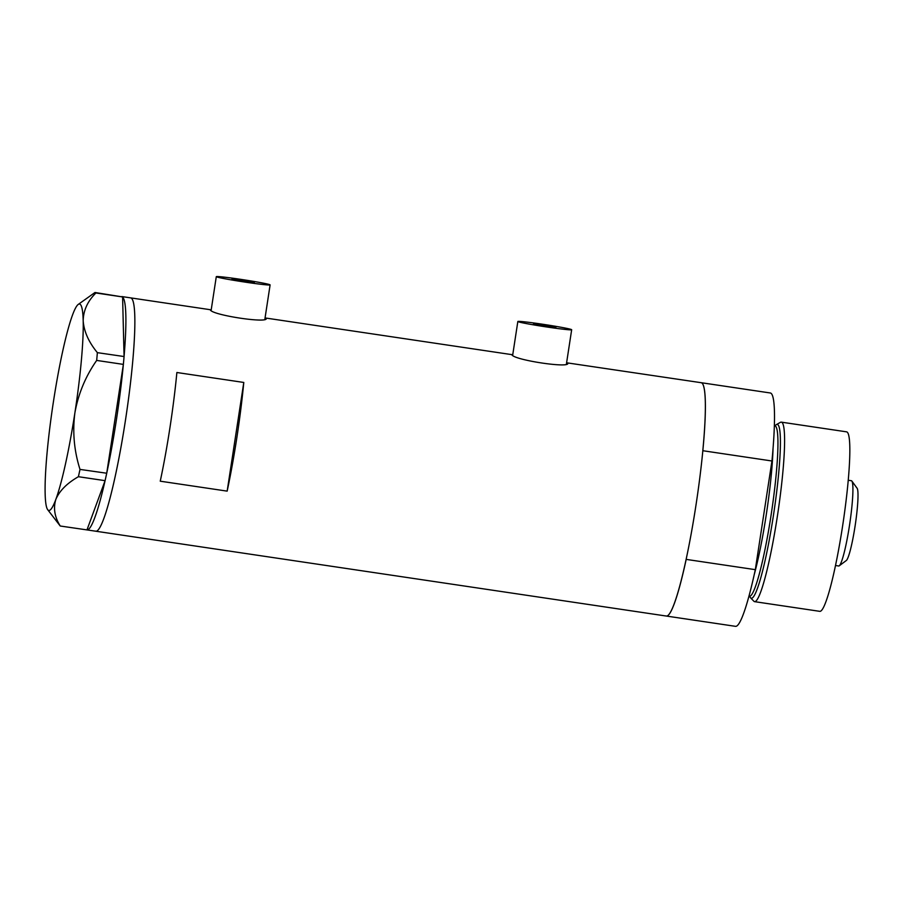 <?xml version="1.0" encoding="UTF-8"?>
<svg xmlns="http://www.w3.org/2000/svg" width="903" height="903" viewBox="0 0 903 903"><rect width="100%" height="100%" fill="white"/><g stroke="black" fill="none" stroke-linecap="round" stroke-linejoin="round"><path stroke-width="1.35" d="M555.898 327.27L533.538 323.895L555.898 327.27M254.353 282.436L231.992 279.061L254.353 282.436M216.438 276.792A27.225 1.05 8.7 0 0 244.521 282.029A27.225 1.05 8.7 0 0 270.11 284.897A27.225 1.05 8.7 0 0 269.963 284.761A27.225 1.05 8.7 0 0 241.88 279.524A27.225 1.05 8.7 0 0 216.291 276.657A27.225 1.05 8.7 0 0 216.438 276.792M517.983 321.637A27.225 1.05 8.7 0 0 546.067 326.875A27.225 1.05 8.7 0 0 571.667 329.73A27.225 1.05 8.7 0 0 571.52 329.595A27.225 1.05 8.7 0 0 543.425 324.358A27.225 1.05 8.7 0 0 517.837 321.491A27.225 1.05 8.7 0 0 517.983 321.637M211.189 310.022L210.252 309.797C211.708 315.226 270.934 324.03 266.013 318.082L511.798 354.631C513.254 360.06 572.479 368.864 567.558 362.927L701.123 382.691A117.966 12.935 98.5 0 1 702.805 450.71L771.952 460.993A117.966 12.935 98.5 0 0 770.259 392.974L701.123 382.691A117.966 12.935 -81.5 0 1 701.608 382.849A117.966 12.935 -81.5 0 1 696.224 503.535A117.966 12.935 -81.5 0 1 666.425 616.06A117.966 12.935 98.5 0 1 665.94 615.902M210.128 309.684L130.585 297.866A117.966 12.935 98.5 0 1 125.348 420.956A117.966 12.935 98.5 0 1 95.887 531.235A117.966 12.935 -81.5 0 0 125.698 418.699A117.966 12.935 -81.5 0 0 131.07 298.024A117.966 12.935 -81.5 0 0 130.585 297.866L121.894 296.568M512.735 354.856L511.674 354.529M227.161 491.13A117.966 12.935 -81.5 0 0 243.787 382.454L176.875 372.51A117.966 12.935 98.5 0 1 160.249 481.186L227.161 491.13L243.787 382.454M95.402 531.066A117.966 12.935 -81.5 0 0 95.887 531.235L86.97 529.903L105.087 480.667L78.403 476.705L80.006 469.413C74.125 450.89 72.421 432.052 74.881 412.919C78.279 393.855 85.548 376.348 96.677 360.421L97.377 352.655C88.675 342.056 83.945 331.446 83.189 320.813C83.369 310.474 87.614 301.196 95.91 292.978L94.996 292.493L78.177 304.469A104.353 11.446 -81.5 0 0 72.466 315.147A104.353 11.446 -81.5 0 0 53.446 401.587A104.353 11.446 -81.5 0 0 45.15 493.681A104.353 11.446 -81.5 0 0 47.667 509.653A104.353 11.446 -81.5 0 0 55.862 499.348C59.474 490.814 66.991 483.274 78.403 476.705M666.425 616.06L735.561 626.343A117.966 12.935 98.5 0 0 755.314 569.658L686.178 559.386A117.966 12.935 98.5 0 1 666.425 616.06L95.887 531.235M122.605 297.031A117.966 12.935 98.5 0 1 124.072 356.538L122.594 296.94L95.91 292.978M123.35 364.552A117.966 12.935 98.5 0 1 116.431 419.624A117.966 12.935 98.5 0 1 106.723 473.228L123.372 364.394L96.677 360.421M94.996 292.493L122.594 296.94M97.377 352.655L124.072 356.538M124.072 356.629L123.372 364.394M80.006 469.413L106.723 473.228M106.689 473.375L105.087 480.667M47.667 509.653L60.241 526.009L86.959 529.903A117.966 12.935 98.5 0 1 86.959 529.903A117.966 12.935 98.5 0 0 105.064 480.746M60.241 526.009C54.62 517.035 53.153 508.152 55.862 499.348A104.353 11.446 -81.5 0 0 74.881 412.919A104.353 11.446 -81.5 0 0 83.189 320.813A104.353 11.446 -81.5 0 0 78.177 304.469M749.783 596.398A87.884 9.64 -81.5 0 0 750.619 597.854A87.884 9.64 -81.5 0 0 751.014 598.158A87.884 9.64 -81.5 0 0 773.329 516.121A87.884 9.64 -81.5 0 0 777.585 424.534A87.884 9.64 -81.5 0 0 776.377 424.613A87.884 9.64 -81.5 0 0 775.158 425.764M776.377 424.613L780.429 422.333A90.74 9.956 98.5 0 1 781.309 422.141A90.74 9.956 98.5 0 1 781.682 422.265A90.74 9.956 98.5 0 1 777.551 515.094A90.74 9.956 98.5 0 1 754.615 601.658A90.74 9.956 98.5 0 1 754.253 601.533A90.74 9.956 98.5 0 1 753.836 601.206L750.619 597.854M781.309 422.141L846.551 431.837A90.74 9.956 98.5 0 1 846.924 431.961A90.74 9.956 98.5 0 1 842.792 524.79A90.74 9.956 98.5 0 1 819.868 611.354L754.615 601.658M755.314 569.658L771.952 460.993M851.845 481.051L857.082 488.218A36.752 4.03 98.5 0 1 855.265 524.88A36.752 4.03 98.5 0 1 846.348 560.481L839.248 565.809A43.107 4.729 -81.5 0 0 849.7 524.045A43.107 4.729 -81.5 0 0 851.845 481.051A43.107 4.729 -81.5 0 0 851.54 480.78A43.107 4.729 -81.5 0 0 851.371 480.723L848.21 480.249M835.535 565.515L838.695 565.989A43.107 4.729 -81.5 0 0 839.248 565.809M775.18 425.877A86.203 9.448 -81.5 0 0 774.83 425.764L775.192 425.877A86.203 9.448 -81.5 0 1 771.252 514.067A86.203 9.448 -81.5 0 1 749.467 596.296L748.971 596.228M773.036 448.419A86.203 9.448 98.5 0 1 754.355 574.105M270.11 284.897L264.918 318.861M571.667 329.73L566.463 363.695M517.837 321.491L512.701 355.06M216.291 276.657L211.155 310.226"/></g></svg>
